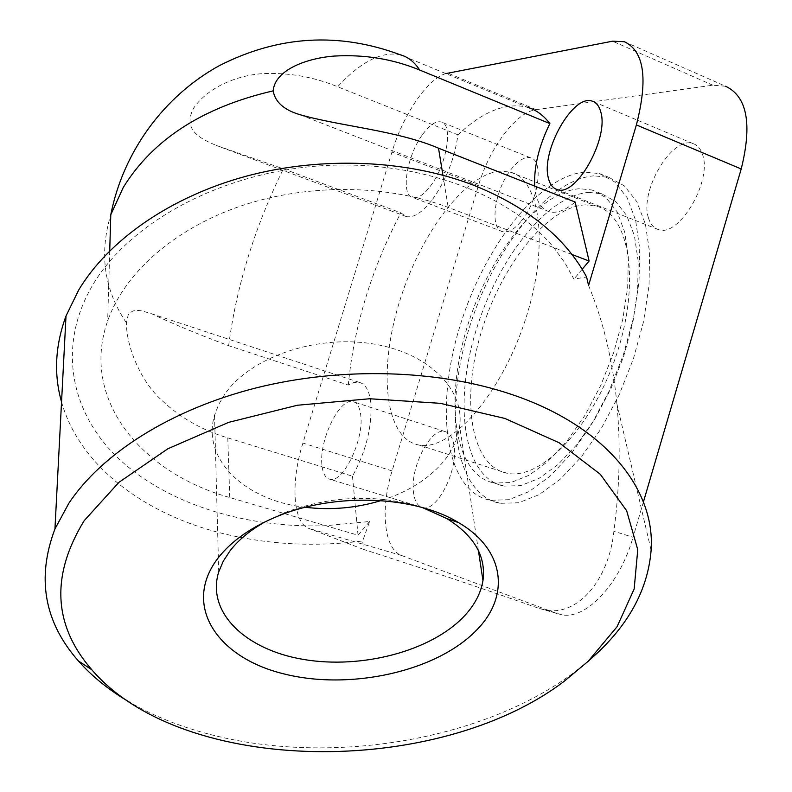 <?xml version="1.0" encoding="UTF-8"?>
<svg xmlns="http://www.w3.org/2000/svg" width="792" height="792" viewBox="0 0 792 792"><rect width="100%" height="100%" fill="white"/><g stroke="black" fill="none" stroke-linecap="round" stroke-linejoin="round"><path stroke-width="0.59" stroke-dasharray="3.96 2.97" d="M648.401 217.711C650.232 224.146 653.588 228.106 658.459 229.581C678.744 237.946 712.661 180.863 702.474 154.381C700.573 148.649 697.445 145.065 693.069 143.639C672.25 135.412 639.382 190.822 648.401 217.711M521.542 220.76C538.54 200.465 544.124 160.182 530.581 157.806C524.73 156.529 518.225 160.41 511.078 169.439C494.515 189.941 489.07 229.225 502.781 231.739C508.306 232.927 514.562 229.264 521.542 220.76M422.631 134.422C429.531 125.027 435.659 120.859 441.025 121.919C453.469 123.78 446.995 164.686 430.62 185.823C423.878 194.684 417.978 198.614 412.919 197.624C400.346 195.594 406.662 155.747 422.631 134.422M453.964 445.431C452.638 437.243 449.569 432.6 444.777 431.492C430.363 427.373 409.682 468.359 413.523 492.792C414.721 501.564 417.889 506.524 423.027 507.662C437.253 511.879 458.469 469.607 453.964 445.431M321.889 464.567C319.166 439.956 339.59 397.861 352.757 401.544C357.142 402.504 359.806 407.108 360.766 415.355C364.112 439.679 343.124 483.15 330.145 479.318C325.443 478.318 322.69 473.398 321.889 464.567M534.689 186.08L535.748 193.872C537.956 203.821 542.52 209.791 549.42 211.781C556.835 213.573 565.409 210.316 575.141 202.029M370.814 402.633C369.329 390.486 365.35 383.704 358.885 382.269L353.806 382.526L348.292 385.051L228.631 345.678C198.832 334.61 173.309 324.027 152.064 313.919L141.728 310.82L137.155 310.345L133.026 310.939L129.551 313.068L128.225 314.82L126.364 322.799C126.472 347.124 140.56 379.368 158.459 397.119C178.022 416.453 201.128 430.036 227.779 437.867L352.47 476.21C366.132 451.153 372.25 426.621 370.814 402.633M432.689 199.178C446.262 179.843 454.687 158.38 457.954 134.808L337.639 86.764C313.474 76.784 288.437 72.409 262.528 73.636C238.798 75.23 209.019 85.902 193.654 108.088C182.388 129.532 199.505 138.412 216.315 145.441L283.387 168.825L400.831 212.84L406.385 216.612C413.889 218.067 422.651 212.256 432.689 199.178M61.548 401.98C78.576 462.657 138.402 509.929 212.612 530.828C260.707 544.173 310.731 547.559 362.677 540.966L369.597 521.502L325.69 525.72C246.213 528.383 167.587 504.385 118.78 458.736C70.518 413.077 56.479 345.876 93.129 284.308C129.74 222.968 218.592 173.854 316.592 166.112C414.602 158.35 509.028 192.882 553.727 247.559L564.993 262.993L573.893 279.091L586.595 276.992M589.109 660.449L572.636 673.527C482.942 739.659 335.303 764.696 217.582 736.303C184.615 728.472 155.064 716.968 128.947 701.791M265.726 521.502L284.922 512.503C331.729 495.416 377.586 493.782 422.492 507.603M305.286 507.286C245.48 500.762 201.237 459.36 214.533 415.285L218.74 404.375L225.067 393.763C250.114 357.697 314.533 334.986 371.062 343.599C427.72 351.935 464.904 388.882 459.647 426.324C457.865 439.283 452.133 451.45 442.451 462.805C427.502 479.794 407.048 492.377 381.071 500.574M499.92 171.161C464.241 174.27 419.453 235.57 399.109 303.019C378.378 370.408 384.625 436.57 417.295 444.678L418.918 445.015C449.896 451.717 499.97 396.436 524.66 321.898C549.697 247.431 540.887 179.071 510.008 172.042L499.92 171.161M585.347 204.851C547.232 206.613 501.039 265.825 481.298 332.016C461.152 398.148 469.983 463.855 505.286 472.844L507.028 473.22C540.471 480.764 592.317 427.68 616.414 354.856C640.896 282.12 629.432 214.196 596.178 206.088L585.347 204.851M491.891 482.486L494.416 483.041L510.919 482.536L529.086 475.279L548.113 461.3L567.062 441.035L584.942 415.335L600.742 385.447L613.572 352.935L622.73 319.562L627.709 287.149L628.333 257.43L624.67 231.888L617.047 211.692L605.999 197.614L592.198 190.04L579.764 188.714C538.213 191.387 488.308 256.301 466.785 328.333C444.827 400.297 453.757 472.151 491.891 482.486M589.06 192.406L601.583 193.792L615.513 201.396L626.68 215.503L634.412 235.709L638.184 261.221L637.649 290.902L632.719 323.245L623.611 356.539L610.79 388.971L594.98 418.76L577.061 444.362L558.053 464.538L538.926 478.437L520.651 485.635L504.039 486.09L501.494 485.526C463.053 475.091 453.816 403.286 475.715 331.482C497.168 259.598 547.232 194.931 589.06 192.406M594.01 175.834C547.193 179.507 492.079 251.43 468.369 330.769C444.193 410.028 453.856 489.931 496.435 502.455L500.217 503.316L518.661 502.742L538.976 494.723L560.251 479.249L581.437 456.786L601.415 428.254L619.067 395.02L633.382 358.835L643.54 321.671L649.024 285.585L649.608 252.509L645.401 224.087L636.788 201.604L624.393 185.912L608.979 177.398L594.01 175.834M584.734 172.102C538.223 175.953 483.288 248.144 459.489 327.65C435.244 407.068 444.579 487.03 486.813 499.455L490.565 500.306L508.88 499.683L529.086 491.575L550.252 476.022L571.369 453.46L591.297 424.819L608.939 391.486L623.264 355.192L633.481 317.948L639.035 281.794L639.718 248.658L635.62 220.216L627.135 197.743L614.879 182.071L599.584 173.606L584.734 172.102M588.575 285.466C603.306 321.037 612.751 360.508 616.899 403.861C620.72 444.866 619.72 487.337 613.889 531.264C608.899 580.427 577.031 616.918 544.985 609.889L538.065 608.068C482.318 588.367 424.126 568.804 363.488 549.391L362.677 540.966M369.597 521.502L358.033 535.224L229.749 497.524C140.095 472.537 80.239 398.198 107.662 320.948C124.106 273.646 173.309 229.274 240.085 206.257C306.9 183.407 386.902 184.081 448.203 207.405L571.972 254.499M582.169 269.26L573.893 279.091M643.411 501.98L633.046 537.273L613.889 531.264M457.954 134.808C482.991 111.326 506.108 102.138 527.304 107.237L400.435 54.846C381.853 50.945 360.914 61.588 337.639 86.764M348.292 385.051C353.895 326.492 371.398 269.092 400.831 212.84M358.033 535.224L352.47 476.21M624.373 41.709L725.571 86.239L712.849 85.209L536.174 109.652C516.186 111.91 489.486 147.936 478.418 185.684L392.089 470.903C380.081 509.325 383.952 549.499 401.752 555.548L556.736 613.463L562.142 614.839C586.288 619.522 619.77 584.209 633.046 537.273M363.488 549.391L308.93 528.442C292.733 522.839 290.535 482.308 302.89 443.094L391.951 152.074C403.019 114.979 427.413 78.695 445.837 73.587M228.631 345.678C236.452 286.169 254.697 227.215 283.387 168.825M126.364 322.799C104.158 289.862 98.97 253.836 110.791 214.731M442.936 175.21L448.203 207.405M227.779 437.867L229.749 497.524M556.736 613.463L538.065 608.068M401.752 555.548L308.93 528.442M392.089 470.903L302.89 443.094M478.418 185.684L391.951 152.074M536.174 109.652L447.767 73.111M712.849 85.209L612.543 41.194M658.459 229.581L557.321 189.585M530.581 157.806L441.025 121.919M444.777 431.492L352.757 401.544M549.42 211.781L299.574 114.573M358.885 382.269L152.064 313.919M478.427 550.628L459.647 426.324M284.922 512.503L278.635 515.849M601.583 193.792L592.198 190.04M504.039 486.09L494.416 483.041M608.979 177.398L599.584 173.606M500.217 503.316L490.565 500.306M418.918 445.015L507.028 473.22M510.008 172.042L596.178 206.088M218.711 571.923L214.533 415.285M616.899 403.861L651.113 550.212M563.963 681.457L572.636 673.527M406.385 216.612L216.315 145.441M109.722 250.826L107.662 320.948M423.027 507.662L330.145 479.318M502.781 231.739L412.919 197.624M693.069 143.639L594.178 101.97M562.142 614.839L544.985 609.889"/><path stroke-width="1.19" d="M600.692 111.672C609.355 138.125 575.923 197.307 557.321 189.585C552.836 188.268 549.836 184.387 548.341 177.933C540.817 151.054 573.131 93.684 592.268 101.168C596.297 102.435 599.108 105.94 600.692 111.672M571.972 254.499L589.119 261.023L575.141 202.029L438.52 148.193C397.198 130.442 339.431 126.146 299.574 114.573C283.942 109.89 275.141 102 273.151 90.872C274.953 69.429 307.712 58.034 334.432 56.054C364.528 54.331 392.961 58.994 419.72 70.052L549.856 123.572C538.907 146.035 533.848 166.874 534.689 186.08M588.129 661.34L617.047 626.759L634.154 589.02L637.758 549.688L626.64 510.711L600.277 474.269L559.132 442.748L504.86 418.443L440.362 403.326L369.617 398.752L297.376 405.247L228.611 422.364L167.884 448.747L118.899 482.358L84.14 520.73C50.688 575.537 53.232 625.205 91.783 669.735C182.596 775.794 436.59 778.001 563.963 681.457L588.129 661.34M128.947 701.791C108.94 690.06 92.08 676.437 78.359 660.924C44.223 622.086 36.422 578.101 54.945 528.947L68.904 503.168C101.871 453.598 170.755 409.523 256.034 387.932C341.362 366.548 438.055 369.448 512.008 394.574C605.326 425.967 655.499 489.268 651.113 550.212C648.113 587.605 630.422 621.661 598.029 652.37L589.109 660.449M445.837 73.587L612.543 41.194L624.373 41.709C644.193 51.133 648.193 78.873 636.382 124.928L588.575 285.466L586.595 276.992C565.607 237.897 528.145 207.385 474.23 185.467C407.642 159.647 321.641 155.866 245.758 176.329C169.943 197.02 108.464 240.342 78.656 290.07L66.013 315.998C55.163 345.53 53.668 374.19 61.548 401.98M422.492 507.603L446.846 518.592C474.19 535.679 486.229 556.34 482.962 580.576C480.853 593.317 474.507 605.276 463.934 616.473C430.917 651.202 361.677 669.309 303.712 659.479C245.659 649.915 206.138 612.404 218.711 571.923L223.275 561.152L230.145 550.658C238.739 539.639 250.599 529.917 265.726 521.502M218.038 558.083C231.541 540.807 251.747 526.729 278.635 515.849C335.927 492.436 414.681 495.752 458.449 522.562C505.345 549.658 510.236 596.356 476.497 630.194C436.372 671.774 349.43 690.773 283.1 673.695C216.384 657.231 182.12 604.771 218.038 558.083M381.071 500.574C356.281 508.088 331.016 510.325 305.286 507.286M589.119 261.023L582.169 269.26M725.571 86.239C747.153 96.426 752.36 123.998 741.213 168.953L643.411 501.98M527.304 107.237C535.907 109.741 543.431 115.186 549.856 123.572M741.213 168.953L636.382 124.928M273.151 90.872C202.95 107.138 152.985 139.343 123.255 187.476L110.791 214.731C123.126 151.906 163.865 96.129 219.245 65.696C278.467 35.511 338.867 31.898 400.435 54.846C407.969 56.866 414.394 61.934 419.72 70.052M438.52 148.193L442.936 175.21M66.013 315.998L54.945 528.947M482.962 580.576L478.427 550.628M446.846 518.592L458.449 522.562M91.783 669.735L78.359 660.924M110.791 214.731L109.722 250.826M594.178 101.97L592.268 101.168"/></g></svg>
